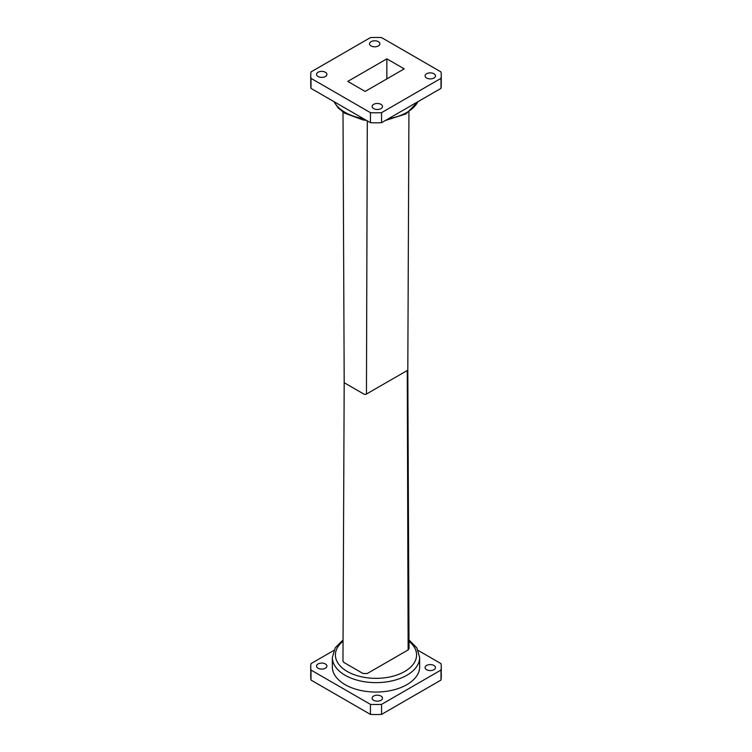 <?xml version="1.0" encoding="UTF-8"?>
<svg xmlns="http://www.w3.org/2000/svg" width="752" height="752" viewBox="0 0 752 752"><rect width="100%" height="100%" fill="white"/><g stroke="black" fill="none" stroke-linecap="round" stroke-linejoin="round"><path stroke-width="1.13" d="M386.857 58.844L347.772 81.404L365.143 91.434L404.228 68.864L386.857 58.844L386.857 78.894M381.555 37.6L441.01 71.929A65.255 37.675 180 0 1 441.255 75.134A65.255 37.675 180 0 1 441.01 78.34L381.555 112.668A65.255 37.675 180 0 1 370.445 112.668L310.99 78.34A65.255 37.675 180 0 1 310.745 75.134A65.255 37.675 180 0 1 310.99 71.929L370.445 37.6A65.255 37.675 180 0 1 381.555 37.6M371.027 45.919A5.189 2.999 0 0 0 376.686 46.568A5.189 2.999 0 0 0 379.882 43.795A5.189 2.999 0 0 0 374.693 40.796A5.189 2.999 0 0 0 369.505 43.795A5.189 2.999 0 0 0 371.027 45.919M318.049 76.507A5.189 2.999 0 0 0 323.708 77.155A5.189 2.999 0 0 0 326.904 74.382A5.189 2.999 0 0 0 321.715 71.384A5.189 2.999 0 0 0 316.526 74.382A5.189 2.999 0 0 0 318.049 76.507M373.631 108.598A5.189 2.999 0 0 0 379.29 109.247A5.189 2.999 0 0 0 382.495 106.474A5.189 2.999 0 0 0 377.307 103.475A5.189 2.999 0 0 0 372.118 106.474A5.189 2.999 0 0 0 373.631 108.598M426.61 78.011A5.189 2.999 0 0 0 432.268 78.659A5.189 2.999 0 0 0 435.474 75.886A5.189 2.999 0 0 0 430.285 72.888A5.189 2.999 0 0 0 425.096 75.886A5.189 2.999 0 0 0 426.61 78.011M441.01 78.34L441.01 88.369A65.255 37.675 0 0 0 441.255 85.164L441.255 75.134M310.745 75.134L310.745 85.164A65.255 37.675 0 0 0 310.99 88.369L310.99 78.34M310.99 88.369L370.445 122.698L370.445 112.668M370.445 122.698A65.255 37.675 0 0 0 381.555 122.698L381.555 112.668M381.555 122.698L441.01 88.369M344.19 382.27L342.968 661.187L343.861 662.446L362.972 673.482L367.314 673.482L408.139 649.916L409.032 648.656L407.81 369.73A1.842 1.062 180 0 1 407.264 370.482L366.45 394.048A1.842 1.062 180 0 1 363.836 394.048L344.736 383.022A1.842 1.062 180 0 1 344.19 382.27L343.006 112.048M332.337 666.836A43.663 25.211 0 0 0 376 692.047A43.663 25.211 0 0 0 419.663 666.836L419.663 657.436A43.663 25.211 180 0 1 392.704 680.72A43.663 25.211 180 0 1 345.13 675.258A43.663 25.211 180 0 1 332.337 657.436L332.337 666.836M381.555 714.4L381.555 704.37A65.255 37.675 180 0 1 370.445 704.37L310.99 670.041A65.255 37.675 180 0 1 310.745 666.836L310.745 676.866A65.255 37.675 0 0 0 310.99 680.071L370.445 714.4A65.255 37.675 0 0 0 381.555 714.4L441.01 680.071A65.255 37.675 0 0 0 441.255 676.866L441.255 666.836A65.255 37.675 180 0 1 441.01 670.041L441.01 680.071M370.445 704.37L370.445 714.4M310.99 670.041L310.99 680.071M310.745 666.836A65.255 37.675 180 0 1 310.99 663.631L333.85 650.433M418.15 650.433L441.01 663.631A65.255 37.675 180 0 1 441.255 666.836M441.01 670.041L381.555 704.37M325.39 663.969A5.189 2.999 180 0 1 326.904 666.084A5.189 2.999 180 0 1 321.715 669.083A5.189 2.999 180 0 1 316.526 666.084A5.189 2.999 180 0 1 319.732 663.311A5.189 2.999 180 0 1 325.39 663.969M433.951 665.473A5.189 2.999 180 0 1 435.474 667.588A5.189 2.999 180 0 1 430.285 670.587A5.189 2.999 180 0 1 425.096 667.588A5.189 2.999 180 0 1 428.292 664.815A5.189 2.999 180 0 1 433.951 665.473M380.973 696.061A5.189 2.999 180 0 1 382.495 698.176A5.189 2.999 180 0 1 377.307 701.174A5.189 2.999 180 0 1 372.118 698.176A5.189 2.999 180 0 1 375.314 695.403A5.189 2.999 180 0 1 380.973 696.061M334.142 101.746A43.663 25.211 0 0 0 345.13 112.396A43.663 25.211 0 0 0 363.573 118.731M388.427 118.731A43.663 25.211 0 0 0 417.858 101.746M366.45 394.048L367.296 120.884M343.053 641.24A40.589 23.434 0 0 0 347.302 671.498A40.589 23.434 0 0 0 402.254 672.796A40.589 23.434 0 0 0 409.003 641.287M407.264 370.482L408.139 649.916M333.85 101.567L338.156 107.921L344.707 113.167L362.661 119.831L366.562 120.461M385.438 120.461L405.995 113.937L418.15 101.567M407.81 369.73L408.938 112.086M332.337 657.436L335.195 647.895L343.062 639.914M408.994 639.952L416.824 647.914L419.663 657.436"/></g></svg>
